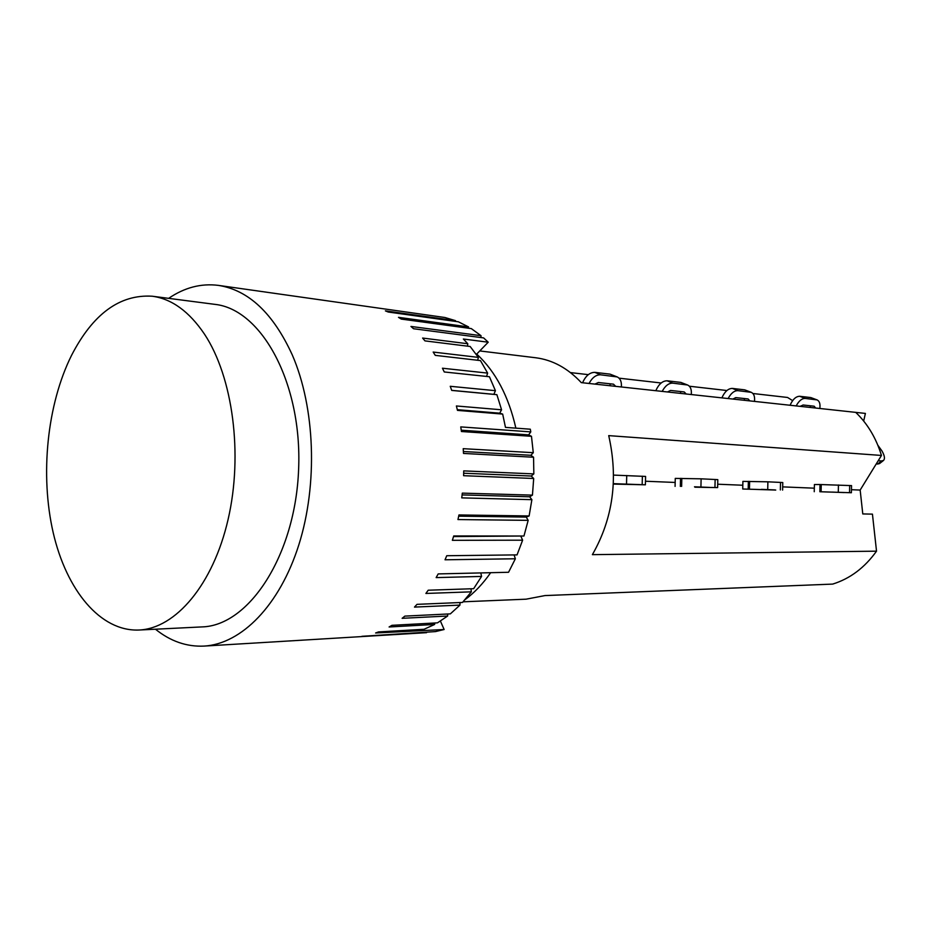 <?xml version="1.0" encoding="UTF-8"?>
<svg xmlns="http://www.w3.org/2000/svg" width="931" height="931" viewBox="0 0 931 931"><rect width="100%" height="100%" fill="white"/><g stroke="black" fill="none" stroke-linecap="round" stroke-linejoin="round"><path stroke-width="1.4" d="M726.902 390.52L689.382 386.225M661.161 382.99L619.045 378.161M463.068 601.81L526.096 599.18L544.972 595.572L832.651 584.098C850.026 578.71 864.655 567.724 876.525 551.164L872.44 514.133L862.781 513.935L860.163 490.067L881.459 455.445C876.176 438.152 867.599 423.791 855.74 412.375L581.305 382.629C567.735 368.176 552.537 359.89 535.709 357.76L479.768 350.94M881.459 455.445L608.723 435.627C618.452 478.86 613.005 518.544 592.384 554.655L876.525 551.164M728.123 398.538C730.986 393.231 734.245 390.601 737.911 390.659L751.294 392.335L744.742 389.856L732.36 388.413C728.182 388.46 724.69 391.614 721.874 397.863M744.393 400.307L744.311 398.538M732.918 399.062L735.758 397.607L748.128 398.957L749.839 400.9M751.294 392.335C753.947 393.638 755.006 396.653 754.482 401.401M775.744 490.055L742.729 488.996L775.744 490.055M782.61 490.078L782.773 482.537L767.889 481.816L742.903 481.385L742.729 488.984M761.395 489.369L774.999 489.915L761.395 489.369M814.311 488.181L782.68 486.878M742.822 485.237L717.696 484.213M694.945 487.204L717.626 487.588L694.945 487.204M675.173 482.456L645.474 481.234M717.626 487.588L717.801 479.64L701.113 478.825L675.266 478.394L675.08 486.401M588.311 374.646L570.47 372.598M662.174 391.392C665.188 385.806 668.714 383.048 672.752 383.141L687.637 385.015L680.794 382.397L667.131 380.802C662.523 380.826 658.752 384.131 655.808 390.706M680.666 393.394L680.538 391.544M667.469 391.963L670.553 390.45L684.215 391.939L686.159 393.988M687.637 385.015C690.534 386.435 691.745 389.612 691.279 394.546M694.491 486.797L709.655 487.402L694.491 486.797M613.366 483.655L645.392 484.807L613.343 484.085M152.242 296.221L214.77 304.344C261.727 309.173 302.284 383.351 298.618 469.224C295.453 555.109 249.112 625.83 201.934 626.912L138.952 630.031C100.327 631.614 66.52 590.301 53.195 532.672C39.928 474.891 47.05 404.52 71.571 355.305C92.937 313.91 119.82 294.219 152.242 296.221C171.781 298.863 189.179 311.501 204.459 334.113C232.855 376.95 243.212 454.281 228.095 519.463C213.059 584.738 175.563 628.553 138.952 630.031M589.044 383.467C592.244 377.579 596.084 374.681 600.553 374.797L617.195 376.927L610.026 374.134L594.851 372.365C589.754 372.365 585.669 375.833 582.585 382.757M610.177 385.76L609.991 383.793M594.944 384.107L598.319 382.513L613.482 384.177L615.694 386.353M617.195 376.927C620.36 378.486 621.757 381.826 621.361 386.97M645.392 484.807L645.59 476.428L613.576 475.101M613.354 483.759L637.002 484.62L613.343 483.945M168.651 298.351C184.513 287.516 201.108 283.199 218.436 285.386C248.589 290.111 273.214 313.305 292.299 354.967C315.144 407.685 317.971 484.271 298.839 544.833C279.672 605.453 241.397 644.008 204.064 646.091C186.631 646.905 170.431 641.273 155.477 629.216M440.41 621.058L444.134 629.507L375.6 632.987L378.533 631.928L424.07 629.275L434.626 624.457L389.1 626.982L391.951 625.329L437.477 622.851L447.648 616.019L447.753 613.995M434.626 624.457L434.835 623.002M421.138 630.322L421.347 629.437M447.648 616.019L402.134 618.312L404.857 616.113L450.36 613.866L459.961 605.103L414.481 607.093L417.018 604.347L462.498 602.438L471.342 591.837L425.898 593.454L428.202 590.219L473.646 588.695L481.56 576.429L480.803 572.926M471.342 591.837L470.97 588.788M459.961 605.103L459.879 602.543M490.66 572.693C482.968 583.772 474.391 592.791 464.906 599.75M460.95 602.497L459.902 603.172M481.56 576.429L436.15 577.604L438.187 573.915L508.559 572.274L515.355 558.775L445.03 559.787L446.752 555.726L517.054 554.888L522.617 540.189L452.361 540.317L453.723 535.953L523.955 536.012L528.168 520.359L457.971 519.556L458.948 514.948L529.122 515.96L531.88 499.668L461.753 497.876L462.311 493.127L532.439 495.129L533.696 478.487L463.603 475.694L463.743 470.888L533.835 473.902L533.556 457.237L463.498 453.432L463.219 448.672L533.277 452.687L531.473 436.313L461.439 431.519L460.752 426.898L530.775 431.891L530.309 429.203L505.475 427.387L502.67 414.086L499.703 413.178L501.565 409.791L496.886 394.674L493.872 394.337L495.42 390.683L489.427 376.741L444.262 371.969L442.446 368.222L487.623 373.098L480.454 360.588L435.277 355.363L433.171 352.058L478.348 357.376L470.155 346.483L424.978 340.886L422.604 338.058L467.781 343.737L463.347 339.012L488.216 342.212L476.73 354.071C495.595 371.597 508.64 396.292 515.867 428.155M476.73 354.071L475.974 353.978M467.49 346.157L467.781 343.737M477.719 360.274L478.348 357.376M486.576 376.438L487.623 373.098M493.872 394.337L451.686 390.345M496.886 394.674L451.71 390.415L450.243 386.295L495.42 390.683M204.064 646.091L426.561 632.673L361.891 636.315L435.487 631.59L444.134 629.507M502.67 414.086L457.482 410.385L456.388 405.974L501.565 409.791M488.216 342.212L483.608 337.895L413.55 328.736L410.967 326.444L481.024 335.684L471.307 328.596L401.238 319.077L398.491 317.343L468.561 326.921L458.331 321.789L388.262 312.036L385.399 310.873L455.48 320.648L444.925 317.506L218.436 285.386M517.054 554.888L446.752 555.726M514.11 554.934L515.355 558.775M523.955 536.012L453.537 536.559M521.023 536.593L522.617 540.189M529.122 515.96L526.248 517.077L458.704 516.158M526.248 517.077L528.168 520.359M532.439 495.129L529.669 496.77L462.113 494.92M529.669 496.77L531.88 499.668M533.835 473.902L531.229 476.032L463.685 473.227M531.229 476.032L533.696 478.487M533.277 452.687L530.879 455.271L463.405 451.523M530.879 455.271L533.556 457.237M530.775 431.891L528.633 434.87L461.252 430.203M528.633 434.87L531.473 436.313M499.703 413.178L457.319 409.687M481.024 335.684L480.966 337.546M468.561 326.921L468.63 328.236M455.48 320.648L455.585 321.404M877.852 445.239L882.018 451.046C884.648 455.701 885.137 458.843 883.461 460.484L881.576 460.938L877.665 464.034L879.551 463.568L883.461 460.484M878.212 460.717L881.576 460.938M876.234 463.941L877.665 464.034M855.74 412.375L865.399 413.422L863.677 421.033M814.241 491.719L814.416 484.539L820.025 484.527L819.862 491.743L851.388 492.732L819.862 491.743M851.458 489.706L860.163 490.067M802.266 406.579L801.032 405.823M792.642 400.621L787.556 397.467L752.935 393.51M832.116 492.092L844.161 492.569L832.116 492.092M851.539 485.61L820.025 484.527M796.18 405.916C798.868 400.889 801.87 398.387 805.164 398.421L817.104 399.911C819.513 401.086 820.42 403.938 819.827 408.488M800.474 406.382L803.057 404.997L814.16 406.207L815.661 408.034M810.273 407.452L810.238 405.788M817.104 399.911L810.831 397.572L799.717 396.28C795.958 396.338 792.747 399.341 790.07 405.253M737.911 390.659L732.36 388.413M750.27 392.091L744.742 389.856M749.618 481.362L749.443 489.019M748.198 488.996L748.361 481.339M767.889 481.816L767.726 489.462M780.527 482.374L780.353 489.95M672.752 383.141L667.131 380.802M686.415 384.712L680.794 382.397M681.818 478.348L681.632 486.413M680.352 486.401L680.538 478.325M701.113 478.825L700.927 486.89M715.136 479.453L714.95 487.437M600.553 374.797L594.851 372.365M615.717 376.555L610.026 374.134M626.726 475.497L626.516 484.027M642.378 476.195L642.181 484.632M849.689 485.47L849.538 492.615M838.447 484.97L838.284 492.185M821.258 484.539L821.095 491.766M816.254 399.702L810.831 397.572M805.164 398.421L799.717 396.28M851.388 492.732L851.539 485.598"/></g></svg>
